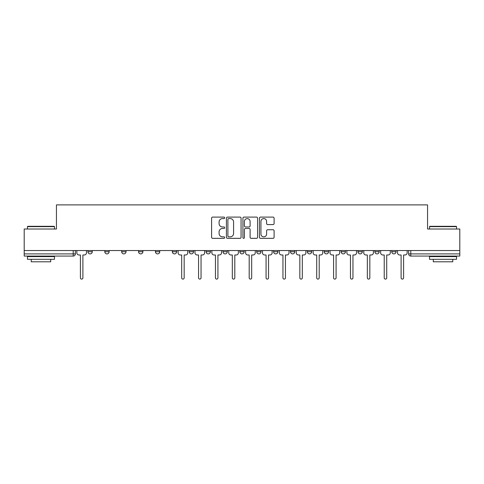 <?xml version="1.0" encoding="UTF-8"?>
<svg xmlns="http://www.w3.org/2000/svg" width="484" height="484" viewBox="0 0 484 484"><rect width="100%" height="100%" fill="white"/><g stroke="black" fill="none" stroke-linecap="round" stroke-linejoin="round"><path stroke-width="0.73" d="M224.691 217.842A0.744 0.744 0 0 0 223.947 217.098L212.664 217.098A1.065 1.065 0 0 0 211.599 218.157L211.599 237.275A1.065 1.065 0 0 0 212.664 238.34L223.947 238.34A0.744 0.744 0 0 0 224.691 237.596A0.744 0.744 0 0 0 223.947 236.851L222.483 236.851A3.4 3.4 0 0 1 219.089 233.451L219.089 231.86A3.4 3.4 0 0 1 222.483 228.46L223.947 228.46A0.744 0.744 0 0 0 224.691 227.716A0.744 0.744 0 0 0 223.947 226.972L222.483 226.972A3.4 3.4 0 0 1 219.089 223.578L219.089 221.981A3.4 3.4 0 0 1 222.483 218.587L223.947 218.587A0.744 0.744 0 0 0 224.691 217.842M374.864 250.549L374.864 251.74L379.196 251.74A2.166 2.166 0 0 1 377.03 253.9A2.166 2.166 0 0 1 374.864 251.74L374.864 250.549M357.985 250.549L357.985 251.74L362.316 251.74A2.166 2.166 0 0 1 360.15 253.9A2.166 2.166 0 0 1 357.985 251.74L357.985 250.549M273.593 250.549L273.593 251.74L277.919 251.74A2.166 2.166 0 0 1 275.759 253.9A2.166 2.166 0 0 1 273.593 251.74L273.593 250.549M222.955 250.549L222.955 251.74L227.286 251.74A2.166 2.166 0 0 1 225.121 253.9A2.166 2.166 0 0 1 222.955 251.74L222.955 250.549M189.202 250.549L189.202 251.74L193.527 251.74A2.166 2.166 0 0 1 191.362 253.9A2.166 2.166 0 0 1 189.202 251.74L189.202 250.549M172.322 250.549L172.322 251.74L176.648 251.74A2.166 2.166 0 0 1 174.488 253.9A2.166 2.166 0 0 1 172.322 251.74L172.322 250.549M138.563 251.74L138.563 250.549L138.563 251.74A2.166 2.166 0 0 0 140.729 253.9A2.166 2.166 0 0 1 138.563 251.74L142.889 251.74A2.166 2.166 0 0 1 140.729 253.9M104.804 251.74L104.804 250.549L104.804 251.74A2.166 2.166 0 0 0 106.97 253.9A2.166 2.166 0 0 1 104.804 251.74L109.136 251.74A2.166 2.166 0 0 1 106.97 253.9A2.166 2.166 0 0 0 109.136 251.74L109.136 250.549L109.136 251.74M273.036 224.582A1.065 1.065 0 0 0 274.101 223.523L274.101 218.157A1.065 1.065 0 0 0 273.036 217.098L260.507 217.098A1.065 1.065 0 0 0 259.442 218.157L259.442 237.275A1.065 1.065 0 0 0 260.507 238.34L273.036 238.34A1.065 1.065 0 0 0 274.101 237.275L274.101 230.795A1.065 1.065 0 0 0 273.036 229.737L267.676 229.737A1.065 1.065 0 0 0 266.611 230.795L266.611 234.008A2.844 2.844 0 0 1 263.774 236.851A2.844 2.844 0 0 1 260.93 234.008L260.93 221.424A2.844 2.844 0 0 1 263.774 218.587A2.844 2.844 0 0 1 266.611 221.424L266.611 223.523A1.065 1.065 0 0 0 267.676 224.582L273.036 224.582M24.2 250.549L24.2 229.017L56.44 229.017L56.44 204.889L427.56 204.889L427.56 229.017L459.8 229.017L459.8 250.549L24.2 250.549L24.2 253.9L75.377 253.9L75.377 250.549L75.377 253.9A2.166 2.166 0 0 1 73.211 256.066L24.2 256.066L24.2 253.9M241.068 218.157A1.065 1.065 0 0 0 240.01 217.098L227.474 217.098A1.065 1.065 0 0 0 226.415 218.157L226.415 237.275A1.065 1.065 0 0 0 227.474 238.34L240.01 238.34A1.065 1.065 0 0 0 241.068 237.275L241.068 218.157M243.99 217.098L256.526 217.098A1.065 1.065 0 0 1 257.585 218.157L257.585 237.275A1.065 1.065 0 0 1 256.526 238.34L251.16 238.34A1.065 1.065 0 0 1 250.101 237.275L250.101 229.525A1.065 1.065 0 0 0 249.036 228.46L245.479 228.46A1.065 1.065 0 0 0 244.414 229.525L244.414 237.596A0.744 0.744 0 0 1 243.67 238.34A0.744 0.744 0 0 1 242.932 237.596L242.932 218.157A1.065 1.065 0 0 1 243.99 217.098M408.623 250.549L408.623 253.9L459.8 253.9L459.8 256.066L410.789 256.066A2.166 2.166 0 0 1 408.623 253.9M459.8 250.549L459.8 253.9M396.069 251.74L396.069 250.549L396.069 251.74A2.166 2.166 0 0 1 393.909 253.9A2.166 2.166 0 0 1 391.744 251.74L396.069 251.74A2.166 2.166 0 0 1 393.909 253.9M391.744 250.549L391.744 251.74M379.196 250.549L379.196 251.74M362.316 250.549L362.316 251.74M345.437 250.549L345.437 251.74A2.166 2.166 0 0 1 343.271 253.9A2.166 2.166 0 0 1 341.111 251.74L345.437 251.74M341.111 250.549L341.111 251.74M328.557 250.549L328.557 251.74A2.166 2.166 0 0 1 326.391 253.9A2.166 2.166 0 0 1 324.232 251.74L328.557 251.74A2.166 2.166 0 0 1 326.391 253.9M324.232 250.549L324.232 251.74M311.678 250.549L311.678 251.74A2.166 2.166 0 0 1 309.512 253.9A2.166 2.166 0 0 1 307.352 251.74L311.678 251.74M307.352 250.549L307.352 251.74M294.798 250.549L294.798 251.74A2.166 2.166 0 0 1 292.638 253.9A2.166 2.166 0 0 1 290.473 251.74A2.166 2.166 0 0 0 292.638 253.9M290.473 250.549L290.473 251.74L294.798 251.74M277.919 250.549L277.919 251.74A2.166 2.166 0 0 1 275.759 253.9M261.045 250.549L261.045 251.74A2.166 2.166 0 0 1 258.879 253.9A2.166 2.166 0 0 1 256.714 251.74L261.045 251.74M256.714 250.549L256.714 251.74M244.166 250.549L244.166 251.74A2.166 2.166 0 0 1 242 253.9A2.166 2.166 0 0 1 239.834 251.74L244.166 251.74L244.166 250.549M239.834 250.549L239.834 251.74M227.286 250.549L227.286 251.74M210.407 250.549L210.407 251.74A2.166 2.166 0 0 1 208.241 253.9A2.166 2.166 0 0 1 206.081 251.74L210.407 251.74L210.407 250.549M206.081 250.549L206.081 251.74M193.527 251.74L193.527 250.549L193.527 251.74A2.166 2.166 0 0 1 191.362 253.9M176.648 251.74L176.648 250.549L176.648 251.74A2.166 2.166 0 0 1 174.488 253.9M159.768 250.549L159.768 251.74A2.166 2.166 0 0 1 157.609 253.9A2.166 2.166 0 0 1 155.443 251.74A2.166 2.166 0 0 0 157.609 253.9A2.166 2.166 0 0 0 159.768 251.74L159.768 250.549M155.443 250.549L155.443 251.74L159.768 251.74M142.889 250.549L142.889 251.74M126.015 250.549L126.015 251.74A2.166 2.166 0 0 1 123.85 253.9A2.166 2.166 0 0 1 121.684 251.74L126.015 251.74M121.684 250.549L121.684 251.74M92.256 250.549L92.256 251.74A2.166 2.166 0 0 1 90.091 253.9A2.166 2.166 0 0 1 87.931 251.74A2.166 2.166 0 0 0 90.091 253.9A2.166 2.166 0 0 0 92.256 251.74L92.256 250.549M87.931 250.549L87.931 251.74L92.256 251.74M228.648 218.587A0.744 0.744 0 0 0 227.903 219.331L227.903 236.107A0.744 0.744 0 0 0 228.648 236.851L230.184 236.851A3.4 3.4 0 0 0 233.584 233.451L233.584 221.981A3.4 3.4 0 0 0 230.184 218.587L228.648 218.587M250.101 221.478A2.844 2.844 0 0 0 247.257 218.635A2.844 2.844 0 0 0 244.414 221.478L244.414 225.913A1.065 1.065 0 0 0 245.479 226.972L249.036 226.972A1.065 1.065 0 0 0 250.101 225.913L250.101 221.478M76.835 250.549L76.835 252.817A2.166 2.166 0 0 0 79.001 254.983L80.411 254.983L80.411 277.864A1.246 1.246 0 0 0 81.651 279.111A1.246 1.246 0 0 0 82.897 277.864L82.897 254.983L84.301 254.983A2.166 2.166 0 0 0 86.467 252.817L86.467 250.549M27.449 226.639L27.769 226.312L54.172 226.312L54.492 226.639L27.449 226.639L27.449 229.017M54.492 259.309L27.449 259.309L27.449 256.605L54.492 256.605L54.492 259.309M50.711 259.309L50.711 261.802L31.23 261.802L31.23 259.309M429.508 226.639L429.828 226.312L456.231 226.312L456.551 226.639L429.508 226.639L429.508 229.017M456.551 259.309L429.508 259.309L429.508 256.605L456.551 256.605L456.551 259.309M452.77 259.309L452.77 261.802L433.289 261.802L433.289 259.309M178.112 250.549L178.112 252.817A2.166 2.166 0 0 0 180.272 254.983L181.681 254.983L181.681 277.864A1.246 1.246 0 0 0 182.922 279.111A1.246 1.246 0 0 0 184.168 277.864L184.168 254.983L185.578 254.983A2.166 2.166 0 0 0 187.738 252.817L187.738 250.549M194.992 250.549L194.992 252.817A2.166 2.166 0 0 0 197.151 254.983L198.561 254.983L198.561 277.864A1.246 1.246 0 0 0 199.801 279.111A1.246 1.246 0 0 0 201.048 277.864L201.048 254.983L202.451 254.983A2.166 2.166 0 0 0 204.617 252.817L204.617 250.549M211.865 250.549L211.865 252.817A2.166 2.166 0 0 0 214.031 254.983L215.441 254.983L215.441 277.864A1.246 1.246 0 0 0 216.681 279.111A1.246 1.246 0 0 0 217.927 277.864L217.927 254.983L219.331 254.983A2.166 2.166 0 0 0 221.497 252.817L221.497 250.549M228.744 250.549L228.744 252.817A2.166 2.166 0 0 0 230.91 254.983L232.314 254.983L232.314 277.864A1.246 1.246 0 0 0 233.56 279.111A1.246 1.246 0 0 0 234.807 277.864L234.807 254.983L236.21 254.983A2.166 2.166 0 0 0 238.376 252.817L238.376 250.549M245.624 250.549L245.624 252.817A2.166 2.166 0 0 0 247.79 254.983L249.193 254.983L249.193 277.864A1.246 1.246 0 0 0 250.44 279.111A1.246 1.246 0 0 0 251.686 277.864L251.686 254.983L253.09 254.983A2.166 2.166 0 0 0 255.256 252.817L255.256 250.549M262.503 250.549L262.503 252.817A2.166 2.166 0 0 0 264.669 254.983L266.073 254.983L266.073 277.864A1.246 1.246 0 0 0 267.319 279.111A1.246 1.246 0 0 0 268.559 277.864L268.559 254.983L269.969 254.983A2.166 2.166 0 0 0 272.135 252.817L272.135 250.549M279.383 250.549L279.383 252.817A2.166 2.166 0 0 0 281.549 254.983L282.952 254.983L282.952 277.864A1.246 1.246 0 0 0 284.199 279.111A1.246 1.246 0 0 0 285.439 277.864L285.439 254.983L286.849 254.983A2.166 2.166 0 0 0 289.008 252.817L289.008 250.549M296.262 250.549L296.262 252.817A2.166 2.166 0 0 0 298.422 254.983L299.832 254.983L299.832 277.864A1.246 1.246 0 0 0 301.078 279.111A1.246 1.246 0 0 0 302.318 277.864L302.318 254.983L303.728 254.983A2.166 2.166 0 0 0 305.888 252.817L305.888 250.549M313.142 250.549L313.142 252.817A2.166 2.166 0 0 0 315.302 254.983L316.711 254.983L316.711 277.864A1.246 1.246 0 0 0 317.952 279.111A1.246 1.246 0 0 0 319.198 277.864L319.198 254.983L320.608 254.983A2.166 2.166 0 0 0 322.767 252.817L322.767 250.549M330.015 250.549L330.015 252.817A2.166 2.166 0 0 0 332.181 254.983L333.591 254.983L333.591 277.864A1.246 1.246 0 0 0 334.831 279.111A1.246 1.246 0 0 0 336.077 277.864L336.077 254.983L337.481 254.983A2.166 2.166 0 0 0 339.647 252.817L339.647 250.549M346.895 250.549L346.895 252.817A2.166 2.166 0 0 0 349.061 254.983L350.464 254.983L350.464 277.864A1.246 1.246 0 0 0 351.711 279.111A1.246 1.246 0 0 0 352.957 277.864L352.957 254.983L354.361 254.983A2.166 2.166 0 0 0 356.526 252.817L356.526 250.549M363.774 250.549L363.774 252.817A2.166 2.166 0 0 0 365.94 254.983L367.344 254.983L367.344 277.864A1.246 1.246 0 0 0 368.59 279.111A1.246 1.246 0 0 0 369.836 277.864L369.836 254.983L371.24 254.983A2.166 2.166 0 0 0 373.406 252.817L373.406 250.549M380.654 250.549L380.654 252.817A2.166 2.166 0 0 0 382.82 254.983L384.223 254.983L384.223 277.864A1.246 1.246 0 0 0 385.47 279.111A1.246 1.246 0 0 0 386.716 277.864L386.716 254.983L388.12 254.983A2.166 2.166 0 0 0 390.286 252.817L390.286 250.549M397.533 250.549L397.533 252.817A2.166 2.166 0 0 0 399.699 254.983L401.103 254.983L401.103 277.864A1.246 1.246 0 0 0 402.349 279.111A1.246 1.246 0 0 0 403.589 277.864L403.589 254.983L404.999 254.983A2.166 2.166 0 0 0 407.165 252.817L407.165 250.549M73.211 250.549L73.211 256.066M410.789 250.549L410.789 256.066M54.492 229.017L54.492 226.639M48.327 256.605L48.327 256.066M33.614 256.605L33.614 256.066M456.551 229.017L456.551 226.639M450.386 256.605L450.386 256.066M435.673 256.605L435.673 256.066"/></g></svg>
